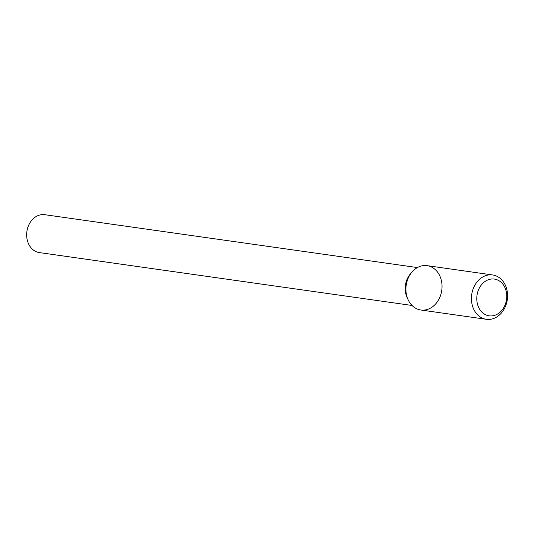 <?xml version="1.0" encoding="UTF-8"?>
<svg xmlns="http://www.w3.org/2000/svg" width="534" height="534" viewBox="0 0 534 534"><rect width="100%" height="100%" fill="white"/><g stroke="black" fill="none" stroke-linecap="round" stroke-linejoin="round"><path stroke-width="0.8" d="M492.648 274.957L427.12 265.658A22.395 17.976 98.1 0 0 405.96 291.057A22.395 17.976 98.1 0 0 408.156 299.814A22.395 17.976 98.1 0 0 433.808 305.768A22.395 17.976 98.1 0 0 438.407 273.335A22.395 17.976 98.1 0 0 412.114 271.926A22.395 17.976 98.1 0 0 405.96 291.057A22.395 17.976 98.1 0 0 420.825 310L486.354 319.299A22.395 17.976 98.1 0 0 507.3 299.654A22.395 17.976 98.1 0 0 492.648 274.957A22.395 17.976 98.1 0 0 471.489 300.355A22.395 17.976 98.1 0 0 486.354 319.299M412.114 271.926L410.512 273.762A19.137 15.366 98.1 0 0 405.253 290.116A19.137 15.366 98.1 0 0 407.128 297.598L408.156 299.814M417.421 267.574L44.783 214.701A19.137 15.366 98.1 0 0 26.7 236.402A19.137 15.366 98.1 0 0 39.409 252.595L412.041 305.468M476.829 300.121A18.563 14.905 98.1 0 0 500.305 311.969A18.563 14.905 98.1 0 0 498.149 280.263A18.563 14.905 98.1 0 0 476.829 300.121"/></g></svg>
